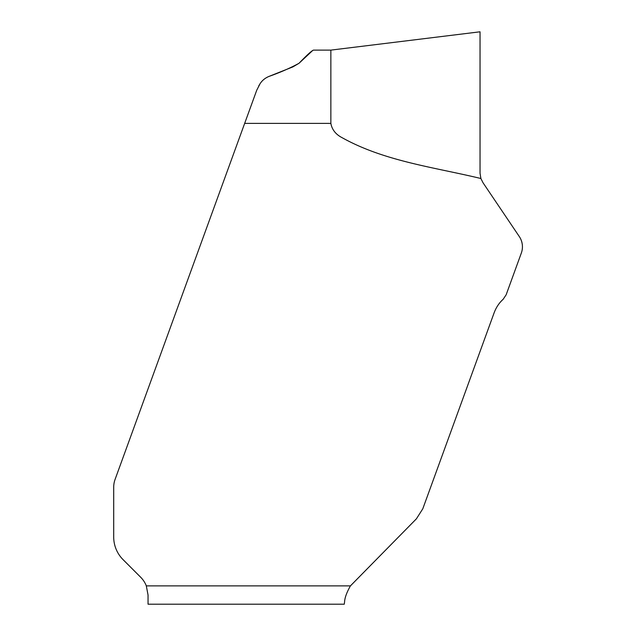<?xml version="1.0" encoding="UTF-8"?>
<svg xmlns="http://www.w3.org/2000/svg" width="636" height="636" viewBox="0 0 636 636"><rect width="100%" height="100%" fill="white"/><g stroke="black" fill="none" stroke-linecap="round" stroke-linejoin="round"><path stroke-width="0.95" d="M148.045 595.042L146.32 585.883L350.428 585.883C346.747 592.386 344.799 597.697 344.585 601.831L344.275 604.2L148.045 604.2L148.045 595.042L146.32 585.883A25.186 25.186 0 0 0 140.667 577.234L123.09 559.656A32.054 32.054 0 0 1 113.701 536.991L113.701 487.24A22.896 22.896 0 0 1 115.084 479.409L256.745 90.201L260.045 83.761C262.104 80.51 265.069 78.061 268.956 76.431L292.91 66.891L299.031 63.266L312.268 50.896M506.137 294.818L503.116 299.333L506.137 294.818L521.329 253.056A18.317 18.317 0 0 0 519.302 236.552L483.018 182.755L480.888 178.509C434.444 167.284 384.605 161.345 342.176 137.726C335.784 134.45 332.008 129.672 330.855 123.384L244.661 123.384M330.855 123.384L330.855 50.117L313.524 50.117C311.886 50.546 307.053 54.934 299.031 63.266C290.302 68.036 280.277 72.424 268.956 76.431C265.069 78.061 262.104 80.51 260.045 83.761L256.745 90.201M480.888 178.509L480.037 173.223L480.037 31.8L330.855 50.117M350.428 585.883L416.405 518.817L422.797 508.792L493.981 313.214C496.04 307.562 499.085 302.935 503.116 299.333M258.733 85.932L260.045 83.761M480.037 173.223L480.037 31.8L480.037 173.223"/></g></svg>
